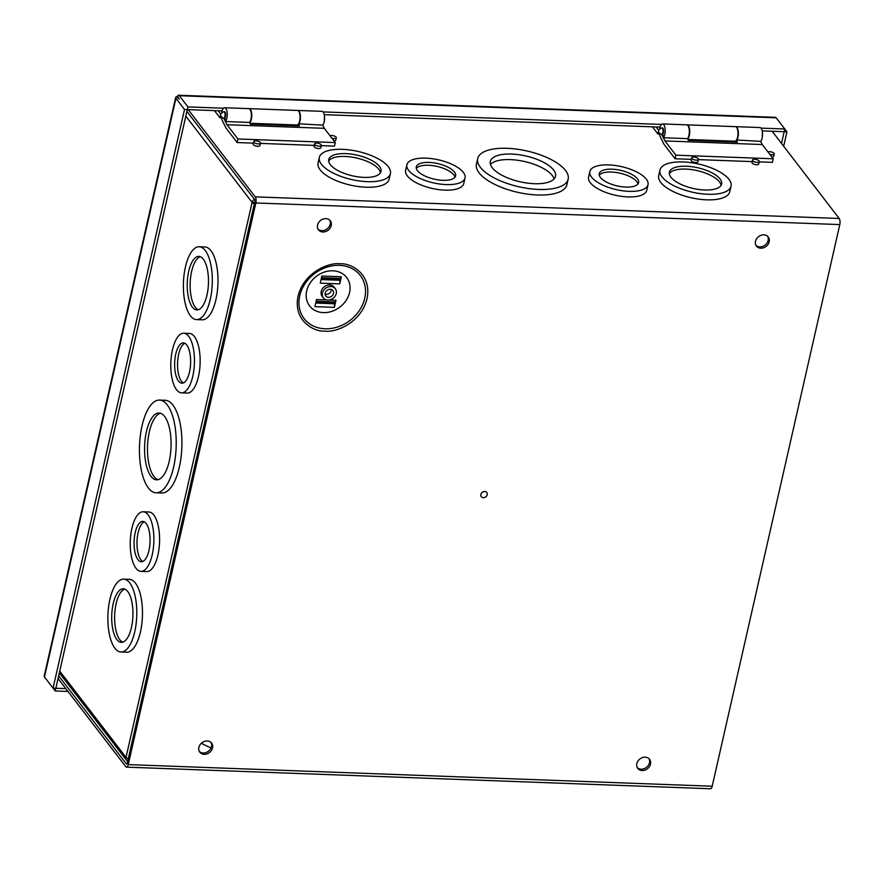 <?xml version="1.0" encoding="UTF-8"?>
<svg xmlns="http://www.w3.org/2000/svg" width="884" height="884" viewBox="0 0 884 884"><rect width="100%" height="100%" fill="white"/><g stroke="black" fill="none" stroke-linecap="round" stroke-linejoin="round"><path stroke-width="1.33" d="M760.958 128.114L784.793 128.998L776.185 117.804A4.564 1.801 -87.9 0 0 775.434 117.34L178.557 95.24A4.564 1.801 92.1 0 0 177.607 95.859L178.237 97.804A4.564 1.801 -87.9 0 0 178.248 97.826A4.564 1.801 -167.2 0 1 178.248 97.826L179.275 99.174L176.513 96.699A4.564 1.801 -167.2 0 0 175.662 97.461L44.2 676.105A4.564 1.801 12.8 0 0 44.465 676.956L53.062 688.15L184.524 109.505L175.927 98.323A4.564 1.801 -167.2 0 1 175.662 97.461M178.557 95.24A4.564 1.801 92.1 0 1 179.319 95.715L187.916 106.898L223.542 108.224M784.793 128.998L784.174 131.705L786.948 131.815L784.793 128.998M323.003 111.903L661.497 124.434M177.905 97.373L178.701 98.422M187.916 106.898L187.297 109.605L222.116 110.898M184.524 109.505L187.297 109.616L55.836 688.249L65.803 688.625M53.062 688.15L55.836 688.249L55.217 690.968L53.062 688.15M55.217 690.968L67.969 691.432M783.666 146.247L786.948 131.815M324.229 114.677L660.061 127.108M762.185 130.887L784.174 131.705L781.511 143.429M297.621 110.456A7.293 2.884 92.1 0 1 297.82 110.445L321.953 111.34A7.293 2.884 92.1 0 1 324.174 121.859A7.293 2.884 92.1 0 1 322.771 125.141L298.56 123.793M297.82 110.445A7.293 2.884 92.1 0 1 300.03 120.964A7.293 2.884 92.1 0 1 298.637 124.246M249.586 122.434A7.293 2.884 -87.9 0 0 250.979 119.152A7.293 2.884 -87.9 0 0 248.769 108.633L224.635 107.737A7.293 2.884 92.1 0 1 226.845 118.257A7.293 2.884 92.1 0 1 225.453 121.539L249.586 122.434L250.382 124.114L299.433 125.926L298.449 123.959M221.762 112.356A7.293 2.884 92.1 0 1 221.873 111.793A7.293 2.884 92.1 0 1 224.635 107.737M225.453 121.539L224.868 117.959A3.315 1.315 -87.9 0 0 225.486 116.489A3.315 1.315 -87.9 0 0 224.481 111.715L223.873 111.693A3.315 1.315 92.1 0 1 224.879 116.467A3.315 1.315 92.1 0 1 223.63 118.312L224.934 118.357M322.737 125.141L324.317 128.324L335.268 142.578L334.461 146.136L321.268 145.65M316.096 145.462L260.371 143.396M253.377 143.142L237.133 142.534L226.061 128.114L222.448 120.854A7.293 2.884 92.1 0 1 221.575 117.495M335.268 142.578L237.951 138.976L237.133 142.534M296.759 125.826L296.339 124.987M223.818 118.323L226.989 124.721L237.951 138.976M324.317 128.324L226.989 124.721M248.957 108.655A7.293 2.884 92.1 0 1 249.155 108.644A7.293 2.884 92.1 0 1 251.376 119.163A7.293 2.884 92.1 0 1 249.697 122.743M249.962 123.263L296.891 124.998A7.293 2.884 -87.9 0 0 299.643 120.953A7.293 2.884 -87.9 0 0 297.433 110.434L249.155 108.644M221.619 117.848L219.983 117.793L214.469 110.61M220.492 115.583L219.983 117.793M218.127 110.754L220.602 113.981M735.576 126.666A7.293 2.884 92.1 0 1 735.775 126.655L759.909 127.55A7.293 2.884 92.1 0 1 762.119 138.07A7.293 2.884 92.1 0 1 760.726 141.352L736.516 140.004M735.775 126.655A7.293 2.884 92.1 0 1 737.985 137.175A7.293 2.884 92.1 0 1 736.582 140.457M687.531 138.644A7.293 2.884 -87.9 0 0 688.934 135.363A7.293 2.884 -87.9 0 0 686.724 124.843L662.58 123.948A7.293 2.884 92.1 0 1 664.801 134.467A7.293 2.884 92.1 0 1 663.398 137.749L687.531 138.644M659.718 128.567A7.293 2.884 92.1 0 1 659.829 128.003A7.293 2.884 92.1 0 1 662.58 123.948M663.398 137.749L662.823 134.18A3.315 1.315 -87.9 0 0 663.442 132.699A3.315 1.315 -87.9 0 0 662.436 127.926L661.829 127.904A3.315 1.315 92.1 0 1 662.834 132.677A3.315 1.315 92.1 0 1 661.586 134.523L662.889 134.567M760.682 141.352L762.262 144.534L773.224 158.788L772.417 162.358L759.212 161.86M754.052 161.673L698.316 159.606M691.332 159.352L675.089 158.755L664.006 144.324L660.403 137.064A7.293 2.884 92.1 0 1 659.519 133.705M773.224 158.788L675.895 155.186L675.089 158.755M734.714 142.037L734.295 141.197M661.762 134.534L664.945 140.932L675.895 155.186M762.262 144.534L664.945 140.932M736.405 140.169L737.389 142.136L688.338 140.324L687.498 138.644M686.912 124.865A7.293 2.884 92.1 0 1 687.111 124.854A7.293 2.884 92.1 0 1 689.321 135.374A7.293 2.884 92.1 0 1 687.653 138.954M687.918 139.473L734.836 141.219A7.293 2.884 -87.9 0 0 737.599 137.164A7.293 2.884 -87.9 0 0 735.377 126.644L687.111 124.854M659.563 134.059L657.939 134.003L652.425 126.832M658.447 131.793L657.939 134.003M656.072 126.965L658.558 130.191M318.03 229.144A7.448 6.177 142.5 0 0 321.842 230.658A7.448 6.177 142.5 0 0 328.804 227.177A7.448 6.177 142.5 0 0 329.721 220.16M322.87 231.995A7.448 6.177 142.5 0 0 330.13 228.105A7.448 6.177 142.5 0 0 330.296 220.779A7.448 6.177 142.5 0 0 325.909 218.646A7.448 6.177 142.5 0 0 318.649 222.536A7.448 6.177 142.5 0 0 318.483 229.862A7.448 6.177 142.5 0 0 322.87 231.995M199.353 751.477A7.448 6.177 142.5 0 0 203.176 752.98A7.448 6.177 142.5 0 0 210.138 749.51A7.448 6.177 142.5 0 0 211.055 742.483M204.204 754.328A7.448 6.177 142.5 0 0 211.453 750.439A7.448 6.177 142.5 0 0 211.63 743.112A7.448 6.177 142.5 0 0 207.232 740.98A7.448 6.177 142.5 0 0 199.983 744.869A7.448 6.177 142.5 0 0 199.817 752.185A7.448 6.177 142.5 0 0 204.204 754.328M637.309 767.688A7.448 6.177 142.5 0 0 641.121 769.191A7.448 6.177 142.5 0 0 648.094 765.721A7.448 6.177 142.5 0 0 649.011 758.693M642.16 770.539A7.448 6.177 142.5 0 0 649.409 766.649A7.448 6.177 142.5 0 0 649.574 759.323A7.448 6.177 142.5 0 0 645.187 757.19A7.448 6.177 142.5 0 0 637.939 761.08A7.448 6.177 142.5 0 0 637.762 768.406A7.448 6.177 142.5 0 0 642.16 770.539M755.975 245.365A7.448 6.177 142.5 0 0 759.798 246.868A7.448 6.177 142.5 0 0 766.76 243.387A7.448 6.177 142.5 0 0 767.677 236.371M760.826 248.205A7.448 6.177 142.5 0 0 768.074 244.315A7.448 6.177 142.5 0 0 768.251 237A7.448 6.177 142.5 0 0 763.853 234.868A7.448 6.177 142.5 0 0 756.605 238.746A7.448 6.177 142.5 0 0 756.439 246.072A7.448 6.177 142.5 0 0 760.826 248.205M323.367 312.616A23.349 19.36 142.5 0 0 349.556 292.493A23.349 19.36 142.5 0 0 332.87 270.791A23.349 19.36 142.5 0 0 306.693 290.913A23.349 19.36 142.5 0 0 323.367 312.616M538.732 189.441A46.388 18.343 -167.2 0 1 477.692 158.59A46.388 18.343 -167.2 0 1 507.118 148.302A46.388 18.343 -167.2 0 1 568.158 179.143A46.388 18.343 -167.2 0 1 538.732 189.441M568.158 179.143L566.898 184.701A46.388 18.343 -167.2 0 1 537.472 194.988A46.388 18.343 -167.2 0 1 476.432 164.148L477.692 158.59M629.088 191.353A29.824 11.79 -167.2 0 1 589.849 171.529A29.824 11.79 -167.2 0 1 608.767 164.91A29.824 11.79 -167.2 0 1 648.005 184.745A29.824 11.79 -167.2 0 1 629.088 191.353M648.005 184.745L646.745 190.292A29.824 11.79 -167.2 0 1 627.828 196.911A29.824 11.79 -167.2 0 1 588.589 177.076L589.849 171.529M707.918 194.27A36.443 14.409 -167.2 0 1 659.961 170.037A36.443 14.409 -167.2 0 1 683.078 161.949A36.443 14.409 -167.2 0 1 731.046 186.192A36.443 14.409 -167.2 0 1 707.918 194.27M731.046 186.192L729.775 191.74A36.443 14.409 -167.2 0 1 706.659 199.828A36.443 14.409 -167.2 0 1 658.691 175.596L659.961 170.037M367.291 181.662A36.443 14.409 -167.2 0 1 319.323 157.429A36.443 14.409 -167.2 0 1 342.451 149.341A36.443 14.409 -167.2 0 1 390.408 173.573A36.443 14.409 -167.2 0 1 367.291 181.662M390.408 173.573L389.148 179.132A36.443 14.409 -167.2 0 1 366.031 187.22A36.443 14.409 -167.2 0 1 318.063 162.988L319.323 157.429M446.122 184.579A29.824 11.79 -167.2 0 1 406.883 164.755A29.824 11.79 -167.2 0 1 425.801 158.137A29.824 11.79 -167.2 0 1 465.039 177.971A29.824 11.79 -167.2 0 1 446.122 184.579M465.039 177.971L463.78 183.518A29.824 11.79 -167.2 0 1 444.862 190.137A29.824 11.79 -167.2 0 1 405.612 170.314L406.883 164.755M319.124 146.169A3.47 1.37 -167.2 0 1 314.549 143.86A3.47 1.37 -167.2 0 1 316.748 143.086A3.47 1.37 -167.2 0 1 321.323 145.396A3.47 1.37 -167.2 0 1 319.124 146.169M321.323 145.396L320.781 147.772A3.47 1.37 -167.2 0 1 318.583 148.545A3.47 1.37 -167.2 0 1 314.008 146.236L314.549 143.86M330.008 135.738A3.47 1.37 -167.2 0 1 331.732 135.484A3.47 1.37 -167.2 0 1 336.296 137.793A3.47 1.37 -167.2 0 1 334.097 138.556A3.47 1.37 -167.2 0 1 331.876 138.158M696.238 160.137A3.47 1.37 -167.2 0 1 691.675 157.827A3.47 1.37 -167.2 0 1 693.874 157.054A3.47 1.37 -167.2 0 1 698.448 159.363A3.47 1.37 -167.2 0 1 696.238 160.137M698.448 159.363L697.907 161.739A3.47 1.37 -167.2 0 1 695.708 162.501A3.47 1.37 -167.2 0 1 691.133 160.192L691.675 157.827M757.069 162.38A3.47 1.37 -167.2 0 1 752.505 160.07A3.47 1.37 -167.2 0 1 754.704 159.308A3.47 1.37 -167.2 0 1 759.279 161.617A3.47 1.37 -167.2 0 1 757.069 162.38M759.279 161.617L758.737 163.982A3.47 1.37 -167.2 0 1 756.527 164.755A3.47 1.37 -167.2 0 1 751.964 162.446L752.505 160.07M767.964 151.949A3.47 1.37 -167.2 0 1 769.677 151.694A3.47 1.37 -167.2 0 1 774.251 154.004A3.47 1.37 -167.2 0 1 772.052 154.777A3.47 1.37 -167.2 0 1 769.82 154.368M258.294 143.915A3.47 1.37 -167.2 0 1 253.719 141.606A3.47 1.37 -167.2 0 1 255.929 140.843A3.47 1.37 -167.2 0 1 260.493 143.153A3.47 1.37 -167.2 0 1 258.294 143.915M260.493 143.153L259.951 145.528A3.47 1.37 -167.2 0 1 257.752 146.291A3.47 1.37 -167.2 0 1 253.189 143.982L253.719 141.606M327.82 300.041A7.525 6.243 -37.5 0 1 323.378 297.886A7.525 6.243 -37.5 0 1 323.555 290.482A7.525 6.243 -37.5 0 1 330.881 286.56A7.525 6.243 -37.5 0 1 335.323 288.714A7.525 6.243 -37.5 0 1 335.147 296.118A7.525 6.243 -37.5 0 1 327.82 300.041M323.378 297.886L322.152 296.284A7.525 6.243 -37.5 0 1 322.328 288.88A7.525 6.243 -37.5 0 1 329.655 284.957A7.525 6.243 -37.5 0 1 334.097 287.112L335.323 288.714M534.312 183.695A33.426 13.216 12.8 0 0 555.528 176.27A33.426 13.216 12.8 0 0 511.538 154.048A33.426 13.216 12.8 0 0 490.333 161.463A33.426 13.216 12.8 0 0 534.312 183.695M554.124 178.877A33.426 13.216 12.8 0 0 510.278 159.606A33.426 13.216 12.8 0 0 490.465 164.413M625.795 187.077A20.177 7.978 12.8 0 0 638.602 182.601A20.177 7.978 12.8 0 0 612.048 169.187A20.177 7.978 12.8 0 0 599.253 173.662A20.177 7.978 12.8 0 0 625.795 187.077M637.939 183.949A20.177 7.978 12.8 0 0 611.408 172.037A20.177 7.978 12.8 0 0 599.264 175.165M704.625 189.994A26.796 10.597 12.8 0 0 721.631 184.049A26.796 10.597 12.8 0 0 686.371 166.225A26.796 10.597 12.8 0 0 669.365 172.17A26.796 10.597 12.8 0 0 704.625 189.994M721.057 185.419A26.796 10.597 12.8 0 0 685.719 169.076A26.796 10.597 12.8 0 0 669.287 173.662M363.998 177.386A26.796 10.597 12.8 0 0 381.004 171.441A26.796 10.597 12.8 0 0 345.743 153.617A26.796 10.597 12.8 0 0 328.738 159.562A26.796 10.597 12.8 0 0 363.998 177.386M380.429 172.811A26.796 10.597 12.8 0 0 345.091 156.468A26.796 10.597 12.8 0 0 328.66 161.043M442.829 180.303A20.177 7.978 12.8 0 0 455.636 175.828A20.177 7.978 12.8 0 0 429.083 162.413A20.177 7.978 12.8 0 0 416.287 166.888A20.177 7.978 12.8 0 0 442.829 180.303M454.973 177.176A20.177 7.978 12.8 0 0 428.442 165.264A20.177 7.978 12.8 0 0 416.298 168.391M331.323 289.444A4.508 3.735 -37.5 0 1 326.174 294.394A4.508 3.735 -37.5 0 1 325.124 294.217M330.262 289.267A4.508 3.735 -37.5 0 1 332.925 290.56A4.508 3.735 -37.5 0 1 332.826 294.991A4.508 3.735 -37.5 0 1 328.428 297.333A4.508 3.735 -37.5 0 1 325.776 296.041A4.508 3.735 -37.5 0 1 325.876 291.609A4.508 3.735 -37.5 0 1 330.262 289.267M128.257 764.605L255.863 202.966L839.8 224.58L712.195 786.23L128.257 764.605A4.564 1.801 92.1 0 1 126.545 767.146A4.564 1.801 92.1 0 1 125.782 766.671L58.046 678.525M839.8 224.58A4.564 1.801 -87.9 0 0 839.17 218.47L772.152 131.263M126.545 767.146L710.471 788.76A4.564 1.801 -87.9 0 0 712.195 786.23M188.226 109.649L255.244 196.856A4.564 1.801 92.1 0 1 255.863 202.966M58.653 675.818L126.39 763.964A1.536 0.608 92.1 0 0 126.655 764.119A1.536 0.608 92.1 0 0 127.23 763.268L254.835 201.618A1.536 0.608 92.1 0 0 254.625 199.563L186.889 111.417M336.296 137.793L335.765 140.169A3.47 1.37 -167.2 0 1 334.008 140.932M774.251 154.004L773.71 156.38A3.47 1.37 -167.2 0 1 771.953 157.153M211.11 747.842A33.426 13.216 -167.2 0 1 201.43 743.19M320.295 282.935A3.017 1.193 92.1 0 1 320.251 283.145L321.864 276.04A3.017 1.193 92.1 0 1 321.82 276.239M339.975 278.383A3.017 1.193 -87.9 0 0 340.185 278.438A3.017 1.193 -87.9 0 0 341.334 276.758L339.721 283.863A3.017 1.193 -87.9 0 0 339.544 280.25L339.279 279.609L321.201 278.946M334.638 301.886A3.017 1.193 -87.9 0 0 334.848 301.941A3.017 1.193 -87.9 0 0 335.986 300.262L334.373 307.367A3.017 1.193 -87.9 0 0 334.207 303.764L333.942 303.113L315.864 302.45M314.958 306.439A3.017 1.193 92.1 0 1 314.914 306.649L316.527 299.543A3.017 1.193 92.1 0 1 316.472 299.742M339.721 283.863L320.251 283.145M339.323 279.731L339.622 278.416M334.384 307.367L314.914 306.637M333.986 303.234L334.285 301.919M339.555 278.416L339.279 279.609M334.207 301.919L333.942 303.113M148.39 487.979A46.388 18.343 92.1 0 1 140.335 435.536A46.388 18.343 92.1 0 1 159.54 400.076A46.388 18.343 92.1 0 1 167.264 404.883A46.388 18.343 92.1 0 1 175.33 457.326A46.388 18.343 92.1 0 1 156.114 492.786A46.388 18.343 92.1 0 1 148.39 487.979M159.54 400.076L165.242 400.286A46.388 18.343 92.1 0 1 172.966 405.093A46.388 18.343 92.1 0 1 181.021 457.536A46.388 18.343 92.1 0 1 161.805 492.996L156.114 492.786M176.557 389.745A29.824 11.79 92.1 0 1 171.374 356.042A29.824 11.79 92.1 0 1 183.728 333.235A29.824 11.79 92.1 0 1 188.701 336.329A29.824 11.79 92.1 0 1 193.872 370.042A29.824 11.79 92.1 0 1 181.529 392.839A29.824 11.79 92.1 0 1 176.557 389.745M183.728 333.235L189.419 333.445A29.824 11.79 92.1 0 1 194.392 336.539A29.824 11.79 92.1 0 1 199.574 370.252A29.824 11.79 92.1 0 1 187.22 393.048L181.529 392.839M190.425 315.82A36.443 14.409 92.1 0 1 184.093 274.615A36.443 14.409 92.1 0 1 199.198 246.758A36.443 14.409 92.1 0 1 205.265 250.526A36.443 14.409 92.1 0 1 211.596 291.731A36.443 14.409 92.1 0 1 196.502 319.599A36.443 14.409 92.1 0 1 190.425 315.82M199.198 246.758L204.889 246.968A36.443 14.409 92.1 0 1 210.956 250.736A36.443 14.409 92.1 0 1 217.287 291.941A36.443 14.409 92.1 0 1 202.193 319.809L196.502 319.599M135.992 568.29A29.824 11.79 92.1 0 1 130.81 534.577A29.824 11.79 92.1 0 1 143.164 511.781A29.824 11.79 92.1 0 1 148.136 514.875A29.824 11.79 92.1 0 1 153.308 548.577A29.824 11.79 92.1 0 1 140.965 571.384A29.824 11.79 92.1 0 1 135.992 568.29M143.164 511.781L148.855 511.991A29.824 11.79 92.1 0 1 153.827 515.085A29.824 11.79 92.1 0 1 159.01 548.798A29.824 11.79 92.1 0 1 146.656 571.594L140.965 571.384M114.909 648.215A36.443 14.409 92.1 0 1 108.577 607.01A36.443 14.409 92.1 0 1 123.672 579.142A36.443 14.409 92.1 0 1 129.749 582.921A36.443 14.409 92.1 0 1 136.081 624.126A36.443 14.409 92.1 0 1 120.975 651.994A36.443 14.409 92.1 0 1 114.909 648.215M123.672 579.142L129.373 579.351A36.443 14.409 92.1 0 1 135.44 583.131A36.443 14.409 92.1 0 1 141.772 624.336A36.443 14.409 92.1 0 1 126.677 652.204L120.975 651.994M151.031 476.377A33.426 13.216 -87.9 0 0 156.59 479.835A33.426 13.216 -87.9 0 0 170.435 454.277A33.426 13.216 -87.9 0 0 164.634 416.497A33.426 13.216 -87.9 0 0 159.065 413.027A33.426 13.216 -87.9 0 0 145.219 438.586A33.426 13.216 -87.9 0 0 151.031 476.377M160.523 413.292A33.426 13.216 -87.9 0 0 147.926 440.497A33.426 13.216 -87.9 0 0 153.949 476.476A33.426 13.216 -87.9 0 0 158.059 479.68M178.524 381.103A20.177 7.978 -87.9 0 0 181.883 383.192A20.177 7.978 -87.9 0 0 190.237 367.777A20.177 7.978 -87.9 0 0 186.734 344.97A20.177 7.978 -87.9 0 0 183.375 342.882A20.177 7.978 -87.9 0 0 175.021 358.307A20.177 7.978 -87.9 0 0 178.524 381.103M184.822 343.279A20.177 7.978 -87.9 0 0 177.739 360.23A20.177 7.978 -87.9 0 0 181.441 381.214A20.177 7.978 -87.9 0 0 183.353 382.916M192.392 307.179A26.796 10.597 -87.9 0 0 196.856 309.952A26.796 10.597 -87.9 0 0 207.961 289.466A26.796 10.597 -87.9 0 0 203.298 259.167A26.796 10.597 -87.9 0 0 198.834 256.393A26.796 10.597 -87.9 0 0 187.739 276.88A26.796 10.597 -87.9 0 0 192.392 307.179M200.292 256.703A26.796 10.597 -87.9 0 0 190.447 278.803A26.796 10.597 -87.9 0 0 195.309 307.289A26.796 10.597 -87.9 0 0 198.325 309.754M137.959 559.649A20.177 7.978 -87.9 0 0 141.318 561.738A20.177 7.978 -87.9 0 0 149.672 546.312A20.177 7.978 -87.9 0 0 146.169 523.516A20.177 7.978 -87.9 0 0 142.81 521.427A20.177 7.978 -87.9 0 0 134.456 536.842A20.177 7.978 -87.9 0 0 137.959 559.649M144.258 521.814A20.177 7.978 -87.9 0 0 137.175 538.776A20.177 7.978 -87.9 0 0 140.876 559.76A20.177 7.978 -87.9 0 0 142.788 561.451M116.876 639.574A26.796 10.597 -87.9 0 0 121.34 642.348A26.796 10.597 -87.9 0 0 132.434 621.861A26.796 10.597 -87.9 0 0 127.782 591.562A26.796 10.597 -87.9 0 0 123.318 588.788A26.796 10.597 -87.9 0 0 112.224 609.275A26.796 10.597 -87.9 0 0 116.876 639.574M124.766 589.098A26.796 10.597 -87.9 0 0 114.931 611.198A26.796 10.597 -87.9 0 0 119.793 639.673A26.796 10.597 -87.9 0 0 122.81 642.149M254.338 203.817A4.564 1.801 -167.2 0 1 252.106 202.381A4.564 3.779 -37.5 0 1 254.393 199.265M127.694 761.223A4.564 3.779 -37.5 0 1 126.589 760.317A4.564 3.779 -37.5 0 1 126.014 757.378A4.564 1.801 12.8 0 0 128.246 758.815M185.817 116.113L252.106 202.381L254.636 202.48M487.194 494.708A3.448 2.862 -37.5 0 1 483.327 497.681A3.448 2.862 -37.5 0 1 480.863 494.476A3.448 2.862 -37.5 0 1 484.73 491.504A3.448 2.862 -37.5 0 1 487.194 494.708M179.319 95.715L776.185 117.804M44.465 676.956L175.927 98.323M773.124 131.296L772.914 132.246M324.892 331.091C334.671 332.815 360.882 323.61 367.015 298.726C372.197 273.808 350.572 262.824 340.185 263.808C330.406 262.084 304.184 271.289 298.063 296.173C292.88 321.091 314.505 332.075 324.892 331.091M339.445 265.333A35.426 29.371 -37.5 0 1 364.749 298.262A35.426 29.371 -37.5 0 1 325.025 328.782A35.426 29.371 -37.5 0 1 299.72 295.853A35.426 29.371 -37.5 0 1 339.445 265.333M839.17 218.47L255.244 196.856M60.333 674.094L59.062 674.05M321.864 276.04L341.334 276.758M316.527 299.543L326.76 299.919M328.914 299.996L335.986 300.262M339.544 280.25L321.058 279.565M334.207 303.764L315.721 303.079M59.725 671.111L126.014 757.378L252.106 202.381M223.63 118.312C219.453 115.937 219.541 113.727 223.873 111.693M324.472 116.158L324.284 121.296M661.586 134.523C657.409 132.147 657.486 129.937 661.829 127.904M762.428 132.368L762.24 137.506M321.478 277.742L340.185 278.438M316.129 301.245L334.848 301.941M126.589 760.317L59.339 672.801"/></g></svg>
